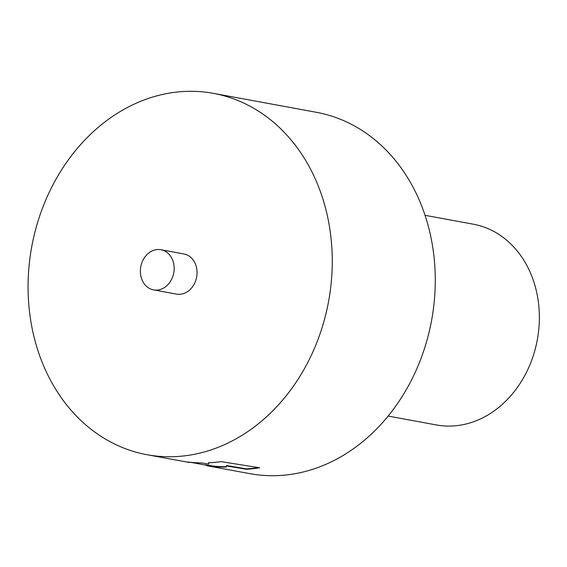 <?xml version="1.0" encoding="UTF-8"?>
<svg xmlns="http://www.w3.org/2000/svg" width="567" height="567" viewBox="0 0 567 567"><rect width="100%" height="100%" fill="white"/><g stroke="black" fill="none" stroke-linecap="round" stroke-linejoin="round"><path stroke-width="0.85" d="M162.07 249.983A20.412 16.769 -79.6 0 0 160.971 249.735A20.412 16.769 -79.6 0 0 140.914 266.1A20.412 16.769 -79.6 0 0 152.48 289.638A20.412 16.769 -79.6 0 0 153.579 289.886A20.412 16.769 -79.6 0 0 173.63 273.521A20.412 16.769 -79.6 0 0 162.07 249.983M153.579 289.886L176.472 294.096A20.412 16.769 -79.6 0 0 196.522 277.731A20.412 16.769 -79.6 0 0 184.962 254.2A20.412 16.769 -79.6 0 0 183.857 253.945L160.971 249.735M388.119 416.065L436.392 424.945A102.06 83.845 -79.6 0 0 536.651 343.12A102.06 83.845 -79.6 0 0 478.846 225.446A102.06 83.845 -79.6 0 0 473.332 224.199L425.066 215.318M213.412 93.349A183.708 150.921 100.4 0 1 223.334 95.596A183.708 150.921 100.4 0 1 327.393 307.406A183.708 150.921 100.4 0 1 146.917 454.691A183.708 150.921 100.4 0 1 137.001 452.445A183.708 150.921 100.4 0 1 32.943 240.635A183.708 150.921 100.4 0 1 213.412 93.349L316.421 112.309A183.708 150.921 100.4 0 1 326.344 114.555A183.708 150.921 100.4 0 1 430.403 326.365A183.708 150.921 100.4 0 1 249.927 473.651L206.594 465.677L212.497 466.4A183.708 150.921 -79.6 0 0 226.183 467.095L226.509 465.932L246.369 469.278A183.708 150.921 -79.6 0 0 259.658 467.782L221.116 461.623A183.708 150.921 -79.6 0 1 208.642 462.792L208.798 464.047L201.363 462.906A183.708 150.921 -79.6 0 1 187.854 461.999L191.086 462.41M146.917 454.691L180.448 460.865A183.708 150.921 -79.6 0 0 184.034 461.467L189.18 462.474M205.353 465.188L205.41 464.784L212.554 465.996L212.497 466.4M212.554 465.996A183.297 150.588 -79.6 0 0 226.205 466.691L226.183 467.095M226.205 466.691L226.509 465.932M226.517 465.521L246.376 468.866L246.369 469.278M246.376 468.866A183.297 150.588 -79.6 0 0 258.382 467.584M208.656 462.388L208.798 464.047M205.374 465.039L190.413 462.282"/></g></svg>
